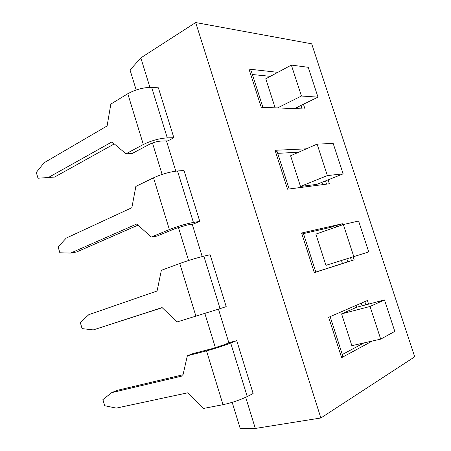 <?xml version="1.0" encoding="UTF-8"?>
<svg xmlns="http://www.w3.org/2000/svg" width="451" height="451" viewBox="0 0 451 451"><rect width="100%" height="100%" fill="white"/><g stroke="black" fill="none" stroke-linecap="round" stroke-linejoin="round"><path stroke-width="0.68" d="M308.208 67.295L317.989 97.134L301.437 96.024L291.357 65.091L308.208 67.295M294.503 108.595L317.989 97.134M275.133 107.828L265.763 78.784L291.357 65.091M277.517 107.924L301.437 96.024M270.318 76.349L252.374 74.511M333.188 143.491L343.143 173.855L327.375 175.586L317.109 144.089L333.188 143.491M317.098 185.361L316.782 184.374L343.143 173.855M316.782 184.374L300.49 186.443L290.591 155.764L317.109 144.089M300.49 186.443L327.375 175.586M298.63 152.229L277.692 153.346M358.607 221.024L368.743 251.929L353.793 256.613L343.335 224.536L358.607 221.024M315.818 272.049L342.456 263.502L341.475 260.475L368.743 251.929M341.475 260.475L325.938 265.34L315.863 234.114L343.335 224.536M325.938 265.34L353.793 256.613M331.186 228.77L330.73 227.36L303.472 233.618M340.088 225.669L339.755 224.66L335.989 225.517L336.452 226.938M335.989 225.517L330.73 227.36M380.695 339.135L351.848 345.663L341.593 313.868L356.651 307.261L384.483 299.943L394.794 331.4L380.695 339.135L370.045 306.466L384.483 299.943M341.593 313.868L370.045 306.466M356.651 307.261L356.053 305.406M342.303 354.514L363.957 342.923M362.102 305.829L361.234 303.162M151.66 87.381C143.604 87.353 135.644 89.473 127.785 93.735L143.333 144.512C151.361 140.616 159.338 138.401 167.27 137.871L151.66 87.381L158.38 87.815L173.86 137.758L167.857 140.898L161.249 141.05C157.309 141.326 153.351 142.426 149.382 144.343L132.036 153.554L125.959 153.808L111.944 141.924L48.42 177.491L54.599 177.057L114.272 143.903M167.27 137.871L173.86 137.758M127.785 93.735L110.839 104.068L107.107 125.953L44.085 162.772L36.3 172.423L38.002 178.241L48.42 177.491M143.333 144.512L125.959 153.808M38.002 178.241L54.599 177.057M177.508 170.974C169.661 171.87 161.667 174.148 153.526 177.801L169.379 229.559C177.688 226.289 185.699 223.916 193.417 222.439L177.508 170.974L184.008 170.489L199.782 221.385L193.53 223.95L187.148 225.026L175.23 228.556L157.162 236.031L151.265 237.085L136.783 223.978L70.66 253.05L76.698 251.957L138.045 225.122M193.417 222.439L199.782 221.385M153.526 177.801L135.864 186.404L131.855 207.708L66.252 238.077L58.123 246.872L59.853 252.785L70.66 253.05M169.379 229.559L151.265 237.085M203.852 256.179L210.121 254.747L226.199 306.618L220.071 308.647L203.852 256.179C196.219 258.04 188.191 260.481 179.769 263.497L161.362 270.307L157.072 291.002L88.796 314.68L80.317 322.583L82.076 328.604L93.284 329.912L162.095 307.582L177.063 321.958L220.071 308.647M93.284 329.912L162.213 307.695M187.351 355.816L192.977 353.601L212.088 348.651L224.074 344.778L230.134 342.348L236.736 340.629L253.129 393.509L247.249 396.553L230.709 343.053C223.307 345.911 215.245 348.516 206.524 350.867L187.351 355.816L182.768 375.875L111.735 392.618L102.89 399.603L104.683 405.72L116.302 408.116L187.887 392.77L203.356 408.465L223.008 404.682C231.91 402.749 239.994 400.037 247.249 396.553M236.736 340.629L230.709 343.053M183.027 374.753L117.508 390.278L111.735 392.618M195.678 22.55L311.675 43.809L414.7 356.82L320.858 417.987L195.678 22.55L140.825 57.897L149.924 87.342M303.444 104.232L305 109.007L261.242 107.282L248.991 69.11L277.799 72.346M328.097 179.859L329.371 183.777L287.529 189.183L275.048 150.296L306.342 148.83M353.172 256.811L354.159 259.832L314.319 272.63L301.601 233.009L342.394 223.735L342.726 224.75M372.317 341.035L341.616 357.666L328.655 317.29L367.407 300.484L368.597 304.121M302.063 108.888L300.941 105.449M297.497 107.129L298.015 108.73M262.916 107.344L251.269 71.072L249.561 70.886M326.563 184.138L325.509 180.896M321.941 182.317L322.696 184.639M289.136 188.975L277.027 151.282L275.392 151.361M354.159 259.832L351.481 260.661L350.5 257.651M342.394 223.735L339.755 224.66M346.813 258.806L347.8 261.845L351.481 260.661M314.308 272.601L315.835 272.105L303.269 232.981L301.702 233.336M347.8 261.845L342.456 263.502M365.862 304.837L364.814 301.612M341.356 356.859L342.805 356.076L330.143 316.647M245.699 397.314L255.322 428.45L240.169 428.36L232.175 402.348M166.481 140.932L175.817 171.143M192.205 224.175L202.211 256.574M218.47 309.177L228.871 342.856M136.179 89.969L130.051 70.04L140.825 57.897M215.386 347.721L204.878 313.513M188.586 260.498L178.404 227.377M162.129 174.407L152.472 142.99M255.322 428.45L320.858 417.987M179.769 263.497L195.931 316.264M206.524 350.867L223.008 404.682"/></g></svg>
